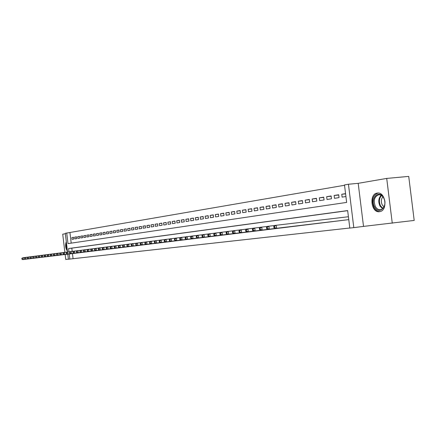 <?xml version="1.0" encoding="UTF-8"?>
<svg xmlns="http://www.w3.org/2000/svg" width="436" height="436" viewBox="0 0 436 436"><rect width="100%" height="100%" fill="white"/><g stroke="black" fill="none" stroke-linecap="round" stroke-linejoin="round"><path stroke-width="0.65" d="M377.2 193.088C368.774 193.96 371.156 213.182 379.505 211.689L379.909 211.618C388.138 210.337 385.419 191.393 377.254 193.077L377.2 193.088M66.299 241.675C65.122 245.081 65.504 248.269 67.444 251.234M67.531 251.997L65.296 233.298L66.724 233.047L67.989 243.61L346.647 202.413L344.489 184.935L348.44 184.248L353.803 227.63L349.814 228.072L347.656 210.577L68.577 248.536L68.97 251.828M358.19 183.333L363.52 226.398L414.2 220.431L408.723 176.4L386.71 178.422L358.19 183.333L348.44 184.248M65.351 233.745L62.724 234.197L64.893 252.34M344.527 185.273L66.724 233.047M392.269 223.21L386.71 178.422M65.149 254.477L65.749 259.464L68.392 259.169M344.952 220.098L348.773 219.63M337.279 221.036L341.862 220.463M329.774 221.962L334.254 221.401M322.427 222.861L326.815 222.316M315.233 223.75L319.528 223.21M308.192 224.616L312.399 224.088M301.298 225.466L305.418 224.949M294.551 226.295L298.584 225.788M287.934 227.107L291.886 226.611M281.449 227.903L285.324 227.418M275.1 228.687L278.893 228.208M268.87 229.45L272.593 228.982M262.766 230.203L266.412 229.745M256.777 230.938L260.357 230.491M250.902 231.658L254.411 231.222M245.141 232.372L248.585 231.936M239.489 233.064L242.868 232.639M233.941 233.745L237.255 233.331M228.497 234.415L231.75 234.007M223.15 235.069L226.344 234.672M217.902 235.718L221.041 235.326M212.746 236.35L215.825 235.969M207.683 236.977L210.708 236.595M202.713 237.587L205.683 237.211M197.824 238.187L200.745 237.822M193.023 238.775L195.889 238.416M188.303 239.359L191.126 239.004M183.665 239.931L186.439 239.582M179.103 240.492L181.828 240.149M174.618 241.037L177.299 240.705M170.209 241.582L172.847 241.255M165.871 242.116L168.465 241.789M161.603 242.639L164.154 242.323M157.407 243.157L159.919 242.841M153.281 243.664L155.75 243.353M149.216 244.165L151.646 243.86M145.215 244.656L147.608 244.356M141.28 245.141L143.635 244.847M137.405 245.615L139.722 245.326M133.59 246.084L135.869 245.8M129.83 246.547L132.081 246.269M126.135 247.005L128.342 246.727M122.489 247.452L124.669 247.179M118.897 247.893L121.044 247.621M115.366 248.329L117.48 248.062M111.883 248.754L113.965 248.493M108.45 249.179L110.499 248.918M105.065 249.594L107.087 249.338M101.73 250.002L103.724 249.752M98.449 250.406L100.411 250.16M95.206 250.804L97.146 250.564M92.012 251.196L93.925 250.962M88.868 251.583L90.732 251.354M85.761 251.964L87.603 251.736M82.704 252.346L84.524 252.117M79.684 252.717L81.483 252.488M76.703 253.082L78.485 252.858M73.63 237.391L71.869 237.587L73.619 237.304L73.831 239.075L72.082 239.348L71.869 237.587M76.578 236.917L74.79 237.119L76.567 236.83L76.78 238.612L75.003 238.89L74.79 237.119M79.565 236.443L77.755 236.639L79.554 236.35L79.772 238.143L77.973 238.427L77.755 236.639M82.595 235.958L80.764 236.159L82.584 235.865L82.802 237.669L80.976 237.958L80.764 236.159M85.669 235.462L83.81 235.669L85.658 235.369L85.876 237.189L84.028 237.478L83.81 235.669M88.786 234.966L86.9 235.173L88.775 234.873L88.993 236.704L87.118 236.993L86.9 235.173M91.947 234.459L90.034 234.672L91.936 234.366L92.154 236.208L90.252 236.508L90.034 234.672M95.152 233.947L93.211 234.159L95.141 233.849L95.364 235.707L93.435 236.007L93.211 234.159M98.405 233.424L96.432 233.642L98.389 233.325L98.618 235.2L96.656 235.505L96.432 233.642M101.702 232.895L99.702 233.118L101.692 232.797L101.915 234.682L99.931 234.993L99.702 233.118M105.049 232.361L103.021 232.584L105.038 232.263L105.267 234.159L103.25 234.475L103.021 232.584M108.444 231.816L106.389 232.045L108.433 231.718L108.662 233.625L106.618 233.947L106.389 232.045M111.894 231.265L109.807 231.494L111.878 231.162L112.112 233.086L110.036 233.413L109.807 231.494M115.393 230.704L113.273 230.938L115.377 230.6L115.611 232.541L113.507 232.868L113.273 230.938M118.941 230.137L116.794 230.371L118.93 230.028L119.164 231.985L117.028 232.317L116.794 230.371M122.549 229.559L120.363 229.799L122.532 229.45L122.772 231.423L120.598 231.761L120.363 229.799M126.206 228.976L123.993 229.216L126.195 228.862L126.435 230.851L124.227 231.194L123.993 229.216M129.923 228.382L127.672 228.628L129.912 228.268L130.151 230.268L127.912 230.617L127.672 228.628M133.699 227.777L131.41 228.028L133.683 227.663L133.928 229.679L131.656 230.034L131.41 228.028M137.531 227.161L135.209 227.418L137.514 227.047L137.76 229.074L135.454 229.44L135.209 227.418M141.422 226.54L139.068 226.796L141.411 226.42L141.656 228.469L139.313 228.835L139.068 226.796M145.379 225.908L142.986 226.17L145.368 225.788L145.613 227.848L143.231 228.224L142.986 226.17M149.401 225.265L146.965 225.526L149.385 225.14L149.635 227.221L147.215 227.597L146.965 225.526M153.483 224.611L151.009 224.878L153.467 224.486L153.723 226.584L151.259 226.965L151.009 224.878M157.636 223.946L155.118 224.218L157.619 223.821L157.876 225.93L155.374 226.322L155.118 224.218M161.854 223.276L159.298 223.548L161.838 223.139L162.094 225.27L159.554 225.668L159.298 223.548M166.143 222.589L163.544 222.867L166.127 222.453L166.383 224.6L163.8 225.003L163.544 222.867M170.503 221.891L167.86 222.175L170.481 221.755L170.749 223.919L168.122 224.327L167.86 222.175M174.934 221.183L172.247 221.472L174.918 221.041L175.179 223.227L172.514 223.646L172.247 221.472M179.441 220.458L176.711 220.752L179.425 220.316L179.692 222.518L176.978 222.943L176.711 220.752M184.03 219.728L181.251 220.022L184.014 219.581L184.281 221.804L181.518 222.235L181.251 220.022M188.695 218.981L185.867 219.281L188.674 218.834L188.946 221.074L186.139 221.515L185.867 219.281M193.442 218.223L190.565 218.529L193.421 218.071L193.698 220.333L190.837 220.78L190.565 218.529M198.271 217.45L195.344 217.76L198.249 217.297L198.527 219.575L195.617 220.033L195.344 217.76M203.187 216.665L200.206 216.981L203.165 216.507L203.449 218.807L200.484 219.27L200.206 216.981M208.19 215.864L205.16 216.185L208.168 215.7L208.452 218.022L205.438 218.496L205.16 216.185M213.286 215.052L210.196 215.379L213.264 214.883L213.547 217.226L210.479 217.706L210.196 215.379M218.469 214.223L215.324 214.556L218.447 214.054L218.736 216.414L215.613 216.905L215.324 214.556M223.75 213.378L220.551 213.716L223.728 213.204L224.022 215.591L220.839 216.087L220.551 213.716M229.129 212.517L225.87 212.861L229.113 212.343L229.401 214.746L226.164 215.253L225.87 212.861M234.612 211.64L231.293 211.989L234.59 211.46L234.884 213.891L231.587 214.408L231.293 211.989M240.198 210.746L236.813 211.106L240.176 210.566L240.476 213.019L237.108 213.542L236.813 211.106M245.888 209.841L242.438 210.201L245.866 209.651L246.166 212.125L242.738 212.664L242.438 210.201M251.686 208.915L248.171 209.28L251.665 208.719L251.97 211.22L248.476 211.765L248.171 209.28M257.6 207.967L254.014 208.343L257.578 207.77L257.883 210.294L254.324 210.85L254.014 208.343M263.633 207.002L259.976 207.383L263.606 206.8L263.916 209.351L260.287 209.918L259.976 207.383M269.78 206.021L266.053 206.408L269.753 205.814L270.069 208.392L266.363 208.969L266.053 206.408M276.053 205.018L272.249 205.416L276.026 204.806L276.342 207.411L272.565 207.999L272.249 205.416M282.452 203.999L278.571 204.397L282.424 203.781L282.746 206.408L278.893 207.013L278.571 204.397M288.981 202.958L285.019 203.361L288.954 202.735L289.281 205.383L285.346 205.999L285.019 203.361M295.646 201.89L291.602 202.309L295.619 201.661L295.946 204.342L291.929 204.969L291.602 202.309M302.453 200.805L298.322 201.23L302.421 200.571L302.753 203.28L298.655 203.923L298.322 201.23M309.397 199.693L305.184 200.124L309.369 199.454L309.707 202.19L305.516 202.849L305.184 200.124M316.498 198.565L312.187 199.001L316.465 198.315L316.803 201.083L312.53 201.754L312.187 199.001M323.746 197.404L319.343 197.851L323.714 197.154L324.057 199.95L319.686 200.631L319.343 197.851M331.153 196.222L326.657 196.68L331.12 195.96L331.469 198.789L327 199.486L326.657 196.68M338.723 195.017L334.129 195.481L338.69 194.745L339.039 197.606L334.477 198.32L334.129 195.481M69.956 232.704L71.204 243.13M345.563 193.644L341.764 194.254L342.118 197.127L345.917 196.532M72.458 253.599L73.068 258.701L349.808 228.001M347.666 210.675L71.804 248.155L72.196 251.409M73.766 253.441L75.526 253.223M273.775 226.475L273.922 227.69L274.658 227.597L274.511 226.382L273.775 226.475L274.375 225.488L347.912 216.801M363.52 226.398L353.803 227.63M73.068 258.701L68.403 259.257L67.793 254.161M69.231 253.986L69.842 259.098M71.804 248.155L68.577 248.536M345.59 193.867L341.764 194.254M21.8 258.406L22.154 259.104L21.8 258.406L23.097 257.692L23.315 259.518L75.008 253.289M22.154 259.104L23.315 259.518L22.65 259.6L74.278 253.381M22.067 258.374L23.097 257.692L25.086 257.458M21.887 259.137L22.65 259.6M67.209 249.31L66.534 243.626M66.408 242.607L66.196 246.563L67.335 250.324M374.66 206.996C369.728 198.898 378.889 188.919 383.533 197.557C388.569 205.863 379.124 215.673 374.66 206.996M384.438 199.704L383.642 197.862C382.274 195.622 380.59 194.609 378.59 194.816C374.262 196.767 373.205 200.696 375.423 206.599C376.846 208.953 378.612 209.972 380.715 209.656C383.059 208.986 384.443 206.996 384.863 203.683M383.991 206.877L382.301 205.007C380.846 201.879 381.048 199.132 382.901 196.778M378.197 193.039L377.968 193.066C372.584 195.464 371.259 200.337 374.012 207.683C375.658 210.441 377.718 211.727 380.192 211.547M24.471 258.068L24.83 258.771L24.471 258.068L25.779 257.349L25.997 259.186L77.962 252.924M24.83 258.771L25.997 259.186L25.321 259.273L77.221 253.016M24.743 258.036L25.779 257.349L27.795 257.109M24.558 258.804L25.321 259.273M27.179 257.725L27.539 258.434L27.179 257.725L28.498 257L28.722 258.853L80.96 252.558M27.539 258.434L28.722 258.853L28.035 258.935L80.208 252.651M27.452 257.692L28.498 257L30.542 256.76M27.266 258.466L28.035 258.935M29.926 257.376L30.297 258.09L29.926 257.376L31.256 256.646L31.479 258.51L83.995 252.182M30.297 258.09L31.479 258.51L30.787 258.597L83.232 252.281M30.204 257.344L31.256 256.646L33.332 256.401M30.019 258.123L30.787 258.597M32.716 257.022L33.087 257.741L32.716 257.022L34.057 256.292L34.281 258.166L87.075 251.806M33.087 257.741L34.281 258.166L33.577 258.254L86.301 251.899M33 256.989L34.057 256.292L36.161 256.041M32.804 257.774L33.577 258.254M35.545 256.668L35.921 257.387L35.545 256.668L36.897 255.927L37.125 257.818L90.198 251.419M35.921 257.387L37.125 257.818L36.406 257.905L89.413 251.518M35.828 256.63L36.897 255.927L39.033 255.67M35.632 257.42L36.406 257.905M38.412 256.303L38.504 257.066L38.793 257.027L38.706 256.264L38.412 256.303L39.78 255.556L40.008 257.458L93.364 251.032M38.793 257.027L40.008 257.458L39.284 257.551L92.568 251.131M38.706 256.264L39.78 255.556L41.949 255.3M38.504 257.066L39.284 257.551M41.327 255.932L41.42 256.7L41.709 256.662L41.622 255.894L41.327 255.932L42.706 255.18L42.93 257.098L96.579 250.635M41.709 256.662L42.93 257.098L42.199 257.191L95.773 250.738M41.622 255.894L42.706 255.18L44.903 254.918M41.42 256.7L42.199 257.191M44.281 255.561L44.374 256.33L44.674 256.292L44.581 255.523L44.281 255.561L44.924 254.897L45.671 254.804L45.9 256.733L99.839 250.237M44.674 256.292L45.9 256.733L45.153 256.826L99.016 250.335M44.581 255.523L45.671 254.804L47.906 254.537M44.374 256.33L45.153 256.826M47.279 255.18L47.371 255.959L47.677 255.921L47.584 255.142L47.279 255.18L47.927 254.51L48.685 254.417L48.914 256.363L103.141 249.828M47.677 255.921L48.914 256.363L48.156 256.455L102.313 249.932M47.584 255.142L48.685 254.417L50.952 254.144M47.371 255.959L48.156 256.455M50.325 254.793L50.418 255.578L50.729 255.54L50.631 254.755L50.325 254.793L50.974 254.123L51.742 254.025L51.977 255.987L106.498 249.419M50.729 255.54L51.977 255.987L51.208 256.079L105.654 249.523M50.631 254.755L51.742 254.025L54.042 253.747M50.418 255.578L51.208 256.079M53.415 254.401L53.514 255.191L53.824 255.153L53.732 254.362L53.415 254.401L54.064 253.725L54.843 253.627L55.083 255.6L109.899 249M53.824 255.153L55.083 255.6L54.298 255.698L109.044 249.103M53.732 254.362L54.843 253.627L57.181 253.349M53.514 255.191L54.298 255.698M56.555 254.003L56.653 254.798L56.969 254.76L56.871 253.965L56.555 254.003L57.203 253.321L57.999 253.223L58.233 255.213L113.355 248.575M56.969 254.76L58.233 255.213L57.443 255.311L112.488 248.684M56.871 253.965L57.999 253.223L60.37 252.94M56.653 254.798L57.443 255.311M59.743 253.599L59.841 254.401L60.163 254.362L60.064 253.561L59.743 253.599L60.391 252.913L61.198 252.809L61.438 254.82L116.859 248.144M60.163 254.362L61.438 254.82L60.631 254.918L115.981 248.253M60.064 253.561L61.198 252.809L63.607 252.526M59.841 254.401L60.631 254.918M62.98 253.191L63.078 253.997L63.405 253.959L63.307 253.147L62.98 253.191L63.629 252.499L64.446 252.395L64.692 254.417L120.418 247.708M63.405 253.959L64.692 254.417L63.874 254.515L119.524 247.817M63.307 253.147L64.446 252.395L66.899 252.101M63.078 253.997L63.874 254.515M66.267 252.771L66.365 253.589L66.697 253.545L66.599 252.733L66.267 252.771L66.921 252.079L67.749 251.97L67.994 254.008L124.031 247.261M66.697 253.545L67.994 254.008L67.166 254.112L123.121 247.376M66.599 252.733L67.749 251.97L70.234 251.676M66.365 253.589L67.166 254.112M69.607 252.351L69.706 253.169L70.043 253.131L69.945 252.308L69.607 252.351L70.261 251.648L71.106 251.539L71.351 253.594L127.699 246.809M70.043 253.131L71.351 253.594L70.507 253.698L126.778 246.923M69.945 252.308L71.106 251.539L73.63 251.24M69.706 253.169L70.507 253.698M72.997 251.921L73.101 252.749L73.439 252.706L73.341 251.877L72.997 251.921L73.657 251.212L74.512 251.103L74.758 253.174L131.421 246.351M73.439 252.706L74.758 253.174L73.902 253.283L130.484 246.465M73.341 251.877L74.512 251.103L77.079 250.798M73.101 252.749L73.902 253.283M76.447 251.485L76.545 252.319L76.894 252.275L76.796 251.441L76.447 251.485L77.101 250.771L77.973 250.662L78.224 252.749L135.204 245.888M76.894 252.275L78.224 252.749L77.352 252.858L134.25 246.002M76.796 251.441L77.973 250.662L80.584 250.351M76.545 252.319L77.352 252.858M79.951 251.038L80.05 251.883L80.404 251.834L80.3 250.994L79.951 251.038L80.606 250.324L81.488 250.21L81.745 252.313L139.046 245.414M80.404 251.834L81.745 252.313L80.856 252.422L138.076 245.533M80.3 250.994L81.488 250.21L84.143 249.893M80.05 251.883L80.856 252.422M83.51 250.586L83.608 251.436L83.968 251.392L83.87 250.542L83.51 250.586L84.17 249.866L85.069 249.752L85.32 251.872L142.943 244.934M83.968 251.392L85.32 251.872L84.421 251.986L141.962 245.059M83.87 250.542L85.069 249.752L87.761 249.43M83.608 251.436L84.421 251.986M87.129 250.128L87.233 250.983L87.598 250.94L87.494 250.084L87.129 250.128L87.789 249.403L88.699 249.283L88.955 251.425L146.91 244.449M87.598 250.94L88.955 251.425L88.045 251.539L145.913 244.569M87.494 250.084L88.699 249.283L91.44 248.961M87.233 250.983L88.045 251.539M90.808 249.665L90.911 250.526L91.282 250.477L91.179 249.615L90.808 249.665L91.467 248.929L92.394 248.814L92.655 250.967L150.932 243.953M91.282 250.477L92.655 250.967L91.724 251.082L149.924 244.078M91.179 249.615L92.394 248.814L95.184 248.482M90.911 250.526L91.724 251.082M94.547 249.19L94.65 250.057L95.032 250.013L94.923 249.141L94.547 249.19L95.206 248.449L96.154 248.329L96.416 250.504L155.025 243.452M95.032 250.013L96.416 250.504L95.468 250.624L153.995 243.577M94.923 249.141L96.154 248.329L98.983 247.991M94.65 250.057L95.468 250.624M98.351 248.705L98.454 249.583L98.841 249.534L98.732 248.656L98.351 248.705L99.01 247.964L99.975 247.839L100.236 250.035L159.184 242.939M98.841 249.534L100.236 250.035L99.272 250.155L158.137 243.07M98.732 248.656L99.975 247.839L102.852 247.495M98.454 249.583L99.272 250.155M102.22 248.215L102.324 249.103L102.716 249.054L102.607 248.166L102.22 248.215L102.88 247.468L103.861 247.343L104.122 249.555L163.407 242.421M102.716 249.054L104.122 249.555L103.147 249.675L162.345 242.552M102.607 248.166L103.861 247.343L106.787 246.994M102.324 249.103L103.147 249.675M106.155 247.719L106.259 248.607L106.657 248.558L106.553 247.67L106.155 247.719L106.815 246.961L107.812 246.836L108.079 249.065L167.707 241.893M106.657 248.558L108.079 249.065L107.082 249.19L166.623 242.024M106.553 247.67L107.812 246.836L110.793 246.482M106.259 248.607L107.082 249.19M110.155 247.212L110.264 248.111L110.668 248.062L110.559 247.158L110.155 247.212L110.82 246.449L111.829 246.324L112.101 248.569L172.073 241.353M110.668 248.062L112.101 248.569L111.087 248.694L170.977 241.49M110.559 247.158L111.829 246.324L114.864 245.959M110.264 248.111L111.087 248.694M114.227 246.694L114.336 247.604L114.75 247.55L114.641 246.645L114.227 246.694L114.891 245.931L115.922 245.795L116.194 248.068L176.515 240.808M114.75 247.55L116.194 248.068L115.164 248.193L175.397 240.945M114.641 246.645L115.922 245.795L119.006 245.43M114.336 247.604L115.164 248.193M118.374 246.171L118.483 247.087L118.903 247.032L118.794 246.117L118.374 246.171L119.039 245.397L120.085 245.261L120.358 247.555L181.033 240.252M118.903 247.032L120.358 247.555L119.311 247.681L179.894 240.394M118.794 246.117L120.085 245.261L123.225 244.89M118.483 247.087L119.311 247.681M122.592 245.637L122.701 246.558L123.126 246.504L123.017 245.582L122.592 245.637L123.257 244.858L124.32 244.721L124.598 247.032L185.627 239.686M123.126 246.504L124.598 247.032L123.53 247.163L184.472 239.827M123.017 245.582L124.32 244.721L127.519 244.34M122.701 246.558L123.53 247.163M126.887 245.092L126.996 246.024L127.432 245.969L127.317 245.037L126.887 245.092L127.546 244.307L128.636 244.165L128.914 246.498L190.298 239.113M127.432 245.969L128.914 246.498L127.83 246.634L189.12 239.26M127.317 245.037L128.636 244.165L131.89 243.779M126.996 246.024L127.83 246.634M131.258 244.536L131.372 245.479L131.814 245.419L131.699 244.482L131.258 244.536L131.923 243.746L133.024 243.604L133.307 245.959L195.05 238.53M131.814 245.419L133.307 245.959L132.201 246.095L193.857 238.677M131.699 244.482L133.024 243.604L136.343 243.212M131.372 245.479L132.201 246.095M135.71 243.975L135.825 244.923L136.272 244.863L136.157 243.915L135.71 243.975L136.37 243.174L137.498 243.032L137.781 245.403L199.89 237.936M136.272 244.863L137.781 245.403L136.659 245.544L198.674 238.083M136.157 243.915L137.498 243.032L140.877 242.629M135.825 244.923L136.659 245.544M140.239 243.397L140.359 244.356L140.817 244.296L140.697 243.343L140.239 243.397L140.904 242.596L142.049 242.449L142.338 244.841L204.811 237.326M140.817 244.296L142.338 244.841L141.193 244.983L203.574 237.478M140.697 243.343L142.049 242.449L145.493 242.04M140.359 244.356L141.193 244.983M144.861 242.814L144.975 243.779L145.444 243.719L145.324 242.754L144.861 242.814L145.52 242.002L146.687 241.855L146.981 244.269L209.825 236.71M145.444 243.719L146.981 244.269L145.815 244.416L208.566 236.868M145.324 242.754L146.687 241.855L150.197 241.435M144.975 243.779L145.815 244.416M149.564 242.214L149.679 243.19L150.158 243.13L150.039 242.154L149.564 242.214L150.224 241.402L151.417 241.25L151.712 243.686L214.926 236.083M150.158 243.13L151.712 243.686L150.518 243.833L213.64 236.241M150.039 242.154L151.417 241.25L154.987 240.825M149.679 243.19L150.518 243.833M154.355 241.609L154.475 242.596L154.96 242.536L154.84 241.549L154.355 241.609L155.02 240.786L156.23 240.628L156.529 243.092L220.12 235.445M154.96 242.536L156.529 243.092L155.314 243.244L218.812 235.609M154.84 241.549L156.23 240.628L159.87 240.198M154.475 242.596L155.314 243.244M159.244 240.988L159.363 241.985L159.854 241.92L159.734 240.928L159.244 240.988L159.903 240.16L161.14 240.002L161.44 242.487L225.412 234.797M159.854 241.92L161.44 242.487L160.203 242.639L224.077 234.96M159.734 240.928L161.14 240.002L164.852 239.56M159.363 241.985L160.203 242.639M164.219 240.361L164.345 241.364L164.846 241.299L164.726 240.296L164.219 240.361L164.884 239.522L166.143 239.359L166.443 241.871L230.797 234.132M164.846 241.299L166.443 241.871L165.184 242.024L229.445 234.301M164.726 240.296L166.143 239.359L169.926 238.912M164.345 241.364L165.184 242.024M169.299 239.718L169.419 240.727L169.936 240.667L169.811 239.653L169.299 239.718L169.958 238.868L171.244 238.705L171.55 241.239L236.285 233.456M169.936 240.667L171.55 241.239L170.263 241.402L234.906 233.631M169.811 239.653L171.244 238.705L175.103 238.247M169.419 240.727L170.263 241.402M174.476 239.059L174.602 240.083L175.125 240.018L175 238.993L174.476 239.059L175.13 238.209L176.444 238.04L176.754 240.601L241.882 232.77M175.125 240.018L176.754 240.601L175.441 240.759L240.47 232.944M175 238.993L176.444 238.04L180.379 237.571M174.602 240.083L175.441 240.759M179.757 238.388L179.883 239.424L180.417 239.359L180.291 238.323L179.757 238.388L180.411 237.533L181.747 237.358L182.063 239.947L247.577 232.072M180.417 239.359L182.063 239.947L180.722 240.111L246.144 232.246M180.291 238.323L181.747 237.358L185.763 236.884M179.883 239.424L180.722 240.111M185.142 237.707L185.267 238.754L185.812 238.683L185.687 237.636L185.142 237.707L185.796 236.841L187.158 236.666L187.475 239.277L253.387 231.358M185.812 238.683L187.475 239.277L186.112 239.446L251.926 231.538M185.687 237.636L187.158 236.666L191.257 236.181M185.267 238.754L186.112 239.446M190.636 237.01L190.766 238.067L191.322 237.996L191.191 236.939L190.636 237.01L191.29 236.138L192.679 235.958L193.001 238.596L259.306 230.628M191.322 237.996L193.001 238.596L191.611 238.77L257.818 230.813M191.191 236.939L192.679 235.958L196.859 235.462M190.766 238.067L191.611 238.77M196.244 236.301L196.374 237.364L196.941 237.293L196.81 236.23L196.244 236.301L196.898 235.418L198.315 235.238L198.636 237.903L265.344 229.886M196.941 237.293L198.636 237.903L197.219 238.078L263.824 230.072M196.81 236.23L198.315 235.238L202.582 234.732M196.374 237.364L197.219 238.078M201.972 235.576L202.102 236.65L202.68 236.579L202.549 235.5L201.972 235.576L202.615 234.682L204.064 234.497L204.391 237.189L271.503 229.129M202.68 236.579L204.391 237.189L202.942 237.369L269.949 229.32M202.549 235.5L204.064 234.497L208.424 233.985M202.102 236.65L202.942 237.369M207.814 234.835L207.945 235.92L208.539 235.849L208.403 234.759L207.814 234.835L208.457 233.936L209.939 233.745L210.272 236.465L277.781 228.355M208.539 235.849L210.272 236.465L208.79 236.65L276.201 228.551M208.403 234.759L209.939 233.745L214.392 233.222M207.945 235.92L208.79 236.65M213.782 234.078L213.913 235.178L214.517 235.102L214.387 234.001L213.782 234.078L214.425 233.173L215.934 232.977L216.267 235.729L284.19 227.57M214.517 235.102L216.267 235.729L214.757 235.914L282.577 227.766M214.387 234.001L215.934 232.977L220.48 232.437M213.913 235.178L214.757 235.914M219.875 233.304L220.011 234.415L220.627 234.339L220.491 233.227L219.875 233.304L220.518 232.388L222.06 232.192L222.398 234.971L290.73 226.764M220.627 234.339L222.398 234.971L220.856 235.162L289.079 226.965M220.491 233.227L222.06 232.192L226.704 231.641M220.011 234.415L220.856 235.162M226.104 232.519L226.24 233.642L226.873 233.56L226.736 232.437L226.104 232.519L226.742 231.592L228.317 231.391L228.66 234.197L297.401 225.946M226.873 233.56L228.66 234.197L227.08 234.394L295.722 226.148M226.736 232.437L228.317 231.391L233.064 230.829M226.24 233.642L227.08 234.394M232.47 231.712L232.606 232.846L233.249 232.764L233.113 231.63L232.47 231.712L233.102 230.775L234.71 230.568L235.059 233.413L304.214 225.107M233.249 232.764L235.059 233.413L233.445 233.609L302.497 225.319M233.113 231.63L234.71 230.568L239.566 229.995M232.606 232.846L233.445 233.609M238.972 230.884L239.113 232.034L239.767 231.952L239.631 230.802L238.972 230.884L239.598 229.946L241.25 229.734L241.599 232.606L311.168 224.251M239.767 231.952L241.599 232.606L239.947 232.808L309.418 224.464M239.631 230.802L241.25 229.734L246.209 229.145M239.113 232.034L239.947 232.808M245.621 230.045L245.762 231.205L246.438 231.118L246.291 229.957L245.621 230.045L246.247 229.091L247.931 228.878L248.286 231.778L318.275 223.379M246.438 231.118L248.286 231.778L246.596 231.99L316.482 223.597M246.291 229.957L247.931 228.878L253.005 228.279M245.762 231.205L246.596 231.99M252.422 229.183L252.564 230.355L253.251 230.268L253.109 229.096L252.422 229.183L253.038 228.219L254.76 228.001L255.12 230.938L325.529 222.485M253.251 230.268L255.12 230.938L253.398 231.151L323.697 222.709M253.109 229.096L254.76 228.001L259.954 227.39M252.564 230.355L253.398 231.151M259.376 228.3L259.518 229.489L260.227 229.401L260.079 228.213L259.376 228.3L259.992 227.33L261.753 227.107L262.118 230.077L332.94 221.575M260.227 229.401L262.118 230.077L260.352 230.29L331.077 221.804M260.079 228.213L261.753 227.107L267.061 226.48M259.518 229.489L260.352 230.29M266.489 227.396L266.636 228.6L267.361 228.508L267.214 227.309L266.489 227.396L267.099 226.42L268.903 226.186L269.274 229.194L340.521 220.643M267.361 228.508L269.274 229.194L267.47 229.412L338.608 220.878M267.214 227.309L268.903 226.186L274.342 225.548M266.636 228.6L267.47 229.412M274.511 226.382L276.222 225.249L276.593 228.29L348.266 219.69M274.658 227.597L276.593 228.29L274.745 228.519L346.315 219.929M273.922 227.69L274.745 228.519M382.585 208.708L380.012 206.086C378.094 201.808 378.464 198.211 381.14 195.29M381.565 195.546C379.075 198.396 378.742 201.846 380.584 205.896L382.95 208.364M377.254 193.077L377.631 193.039M378.938 194.778L378.59 194.816"/></g></svg>
